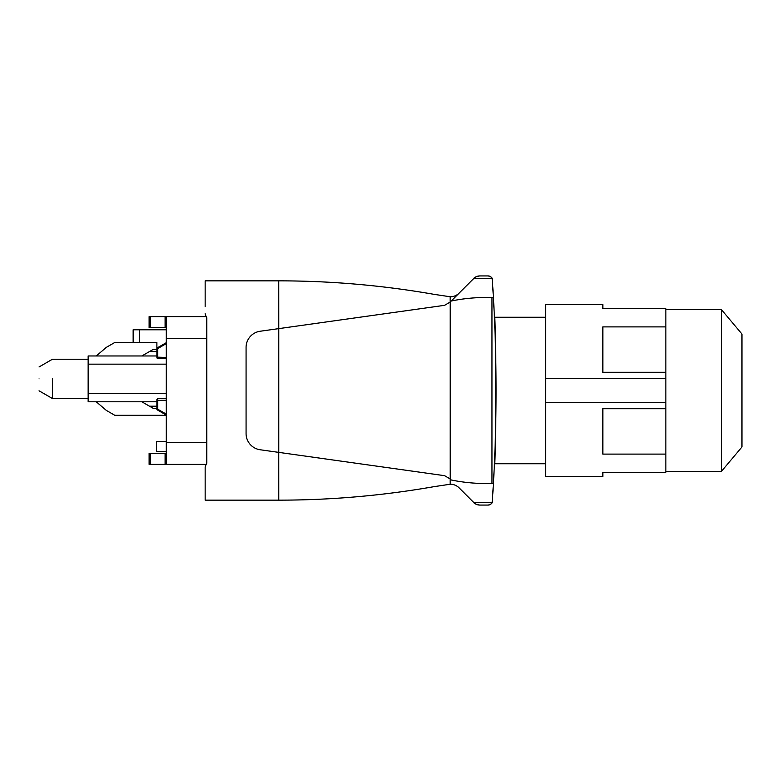 <?xml version="1.0" encoding="UTF-8"?>
<svg xmlns="http://www.w3.org/2000/svg" width="781" height="781" viewBox="0 0 781 781"><rect width="100%" height="100%" fill="white"/><g stroke="black" fill="none" stroke-linecap="round" stroke-linejoin="round"><path stroke-width="1.17" d="M205.159 474.37L205.159 467.419A4.09 4.09 0 0 1 205.979 464.959L206.34 464.392L166.294 464.392L206.34 464.392M205.159 467.419L205.159 500.152L278.758 500.152C330.939 500.143 382.71 495.642 434.09 486.651A900.102 900.102 0 0 1 278.778 500.152L278.758 452.375L260.161 449.758A16.362 16.362 0 0 1 246.074 433.553L246.074 347.447A16.362 16.362 0 0 1 260.161 331.242L278.778 328.625L278.758 280.848C330.939 280.857 382.71 285.358 434.09 294.349A900.102 900.102 0 0 0 278.778 280.848L205.159 280.848L205.159 306.63M434.09 486.651L450.159 484.24A12.271 12.271 0 0 1 459.082 487.832L458.867 487.627C456.407 485.352 453.497 484.22 450.159 484.24L450.159 478.909M472.69 501.451L465.115 493.865M475.824 504.087A8.181 8.181 0 0 1 473.911 502.661C474.184 503.638 476.117 504.438 479.69 505.063L488.223 505.063C490.985 504.282 492.264 503.394 492.059 502.398L492.303 501.246A4.09 4.09 0 0 1 488.223 505.063L479.69 505.063A8.181 8.181 0 0 1 476.117 504.233M492.303 501.246L493.416 483.478A1636.556 1636.556 0 0 1 492.762 494.363M494.422 463.738L545.568 463.738L494.422 463.738C496.199 468.268 496.199 312.732 494.422 317.262L545.568 317.262L494.422 317.262M150.303 464.392L150.303 453.302L149.112 453.302L149.112 464.392L166.294 464.392L166.294 316.608L206.34 316.608L205.979 316.041L206.799 318.492A4.09 4.09 0 0 0 205.979 316.041A4.09 4.09 0 0 1 205.159 313.581M492.059 278.602L492.303 279.754A4.09 4.09 0 0 0 488.223 275.937C490.985 276.718 492.264 277.606 492.059 278.602L473.637 278.602L458.867 293.373A12.271 12.271 0 0 1 450.159 296.76L434.09 294.349M492.762 286.637A1636.556 1636.556 0 0 1 493.416 297.512L491.962 297.522C477.943 297.141 464.363 298.303 451.233 301.017L450.198 302.052L450.198 478.948L451.233 479.983C464.363 482.697 477.943 483.859 491.962 483.478L491.962 297.522M488.223 275.937L479.69 275.937C476.117 276.562 474.184 277.362 473.911 278.339A8.181 8.181 0 0 1 479.69 275.937L488.223 275.937M166.294 441.441L156.473 441.441L156.473 451.662L166.294 451.662M150.303 453.302L166.294 453.302M150.303 316.608L150.303 327.698L149.112 327.698L149.112 316.608L165.094 316.608L165.094 327.698L166.294 327.698M166.294 316.608L165.094 316.608M150.303 327.698L165.094 327.698M206.799 462.508L205.979 464.959A4.09 4.09 0 0 0 206.799 462.508L206.799 318.492M450.198 302.052L444.594 305.322L278.778 328.625L278.778 452.375L444.594 475.678L450.198 478.948M458.867 293.373C456.407 295.648 453.497 296.78 450.159 296.76L450.159 302.091L458.867 293.383L451.233 301.017M491.962 483.478L493.416 483.478A1636.556 1636.556 0 0 0 493.416 297.522L492.303 279.754M492.059 502.398L473.637 502.398L459.082 487.832M545.568 378.668L545.568 402.332L665.851 402.332L665.851 378.668L545.568 378.668L545.568 304.58L602.844 304.58L602.844 308.671L665.851 308.671L665.851 326.897L602.844 326.897L602.844 372.273L665.851 372.273L665.851 378.668M665.851 454.103L665.851 408.727L602.844 408.727L602.844 454.103L665.851 454.103L665.851 472.329L602.844 472.329L602.844 476.42L545.568 476.42L545.568 402.332M721.351 309.491L741.95 334.043L741.95 446.957L721.351 471.509L721.351 309.491L665.851 309.491M665.851 326.897L665.851 372.273M665.851 408.727L665.851 402.332M96.258 355.97L106.353 347.35L114.807 342.469L139.701 342.469L139.701 329.787L166.294 329.787M139.701 342.469L156.883 342.469L156.883 348.101L166.294 342.674M139.701 329.787L133.151 329.787L133.151 342.469M156.883 348.101L156.883 357.883L156.883 348.101L157.703 348.58L166.158 343.699L166.529 342.537L166.294 343.699M166.294 415.297L114.807 415.297L106.353 410.415L96.258 401.795M156.883 351.548L149.513 351.548L141.859 355.97L88.146 355.97L88.146 401.795L141.859 401.795L153.203 408.336L156.883 408.336L156.883 409.654L157.703 409.185L156.883 409.654L166.294 415.092L156.883 409.654L156.883 399.472M156.883 357.171L157.703 357.171L157.703 358.704L156.883 357.883M166.294 414.067L166.529 415.228M166.294 357.434L157.703 357.171L157.703 348.58M156.883 409.654L156.883 399.706L157.703 399.13L157.703 409.185L166.158 414.067M166.294 400.321L156.883 400.292L157.703 398.661L166.294 398.691M39.05 378.883C39.05 363.507 39.05 363.507 39.05 378.883C39.05 394.259 39.05 394.259 39.05 378.883M52.425 378.883C52.425 353.549 52.425 353.549 52.425 378.883L52.425 398.515L88.146 398.515M141.859 401.795L156.883 401.795M149.513 406.208L156.883 406.208M141.859 355.97L156.883 355.97M156.883 349.419L153.203 349.419L149.513 351.548M88.146 364.151L166.294 364.151M88.146 393.614L166.294 393.614M166.294 338.7L206.799 338.7M166.294 442.3L206.799 442.3M165.094 453.302L165.094 464.392M721.351 471.509L665.851 471.509M166.294 358.704L157.703 358.704M52.425 359.24L88.146 359.24L52.425 359.24L39.05 366.963M39.05 390.803L52.425 398.515"/></g></svg>
